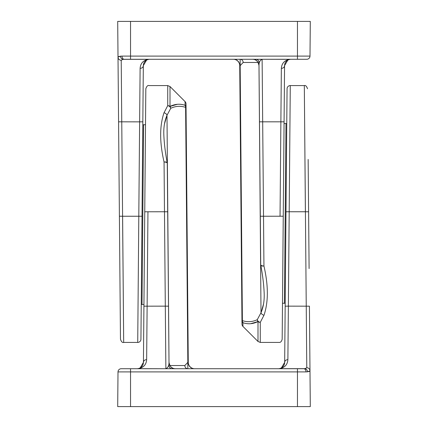 <?xml version="1.0" encoding="UTF-8"?>
<svg xmlns="http://www.w3.org/2000/svg" width="428" height="428" viewBox="0 0 428 428"><rect width="100%" height="100%" fill="white"/><g stroke="black" fill="none" stroke-linecap="round" stroke-linejoin="round"><path stroke-width="0.64" d="M142.01 216.215L138.8 216.242L139.624 121.852L142.834 121.82L143.327 65.645L140.935 339.238A3.21 3.21 0 0 1 137.725 342.421L138.8 216.242L122.611 216.242L123.681 342.421L121.22 60.268L123.055 59.337L130.54 59.278L124.195 59.278A3.21 2.183 90 0 1 122.007 56.095L297.46 56.095L297.46 21.4L130.54 21.4L130.54 59.278L297.46 59.278L297.46 56.095L309.995 56.095L310.3 21.4L297.46 21.4M250.631 323.696L257.998 321.562L257.998 341.48L242.933 326.409L242.901 322.867L242.933 326.409A3.21 3.21 0 0 1 241.991 324.167L241.959 320.695L241.991 324.167M233.314 59.278A6.42 6.42 0 0 1 239.734 65.645L239.846 65.639A6.42 6.313 90 0 0 233.533 59.278M263.541 303.939L261.192 312.28M260.936 59.278L260.058 59.278M259.352 59.278L258.132 59.278M257.597 59.278L256.591 59.278M309.995 56.095A3.21 3.21 0 0 1 306.785 59.278A3.21 3.21 0 0 0 309.995 56.095A3.21 3.21 0 0 1 306.785 59.278L297.46 59.278M280.04 216.242L281.356 68.346C281.736 63.312 284.518 60.305 289.708 59.337L290.136 59.337C286.653 60.032 284.797 62.135 284.567 65.645L282.175 339.238L283.25 216.215L263.52 216.242L263.942 265.986C268.447 285.535 268.468 301.943 264.001 315.211L260.272 322.359L260.272 342.421L278.965 342.421C280.517 342.593 281.587 341.533 282.175 339.238L282.491 303.559M258.994 65.645A6.42 6.42 0 0 0 252.574 59.278C255.88 58.968 258.02 61.086 258.994 65.645C258.945 62.328 259.983 60.225 262.123 59.337L263.52 216.242L260.31 216.215L260.732 264.713L258.999 65.907M119.856 268.57L117.7 21.4L130.54 21.4M119.38 214L119.856 268.57L119.38 214M140.117 68.346C140.496 63.312 143.278 60.305 148.468 59.337L148.896 59.337C145.413 60.032 143.557 62.135 143.327 65.645A3.21 2.734 -179.5 0 1 140.117 68.346L139.624 121.852L118.577 121.82L118.904 159.43M119.401 216.215L120.471 339.238L119.401 216.215L120.471 339.238L119.401 216.215L122.611 216.242M147.36 59.54L146.483 59.797M288.6 59.54L287.723 59.797M259.486 121.82L284.074 121.82L284.567 65.645L287.819 60.113M283.272 214L282.491 303.559L283.272 214M258.988 65.425L261.005 312.708C263.322 307.261 264.386 301.039 264.199 294.052C263.899 285.289 262.76 275.68 260.78 265.226A3.21 1.284 -9.7 0 0 263.942 265.986A3.21 1.3 -0.5 0 1 260.732 264.713A3.21 3.21 0 0 0 260.78 265.226M243.115 322.776A3.21 2.975 -71.1 0 1 242.387 320.615L241.959 320.695L242.387 320.615C247.395 322.311 252.354 322 257.276 319.679A3.21 2.579 30.8 0 0 260.272 322.359A3.21 2.707 -0 0 1 257.998 321.562C253.071 324.012 248.112 324.413 243.115 322.776L242.901 322.867A3.21 3.108 179.5 0 1 241.959 320.695L239.734 65.645M243.174 62.461L240.161 65.645L240.178 59.278A3.21 2.996 90 0 1 243.174 62.461L258.121 62.461M121.22 60.268A3.21 3.135 -0.5 0 1 118.01 57.159L120.477 56.18L118.652 56.582M149.746 59.278L148.896 59.337A3.21 2.258 -97.6 0 1 148.468 59.337L123.055 59.337A3.21 2.563 79.8 0 1 120.477 56.18L122.007 56.095M143.327 65.645L146.579 60.113M257.998 321.562A3.21 2.953 -115.4 0 1 257.276 319.679L261.005 312.708A3.21 2.424 25.8 0 0 264.001 315.211M281.356 68.346A3.21 2.734 0.5 0 0 284.567 65.645M262.123 59.278L289.708 59.337A3.21 2.258 82.4 0 0 290.136 59.337L290.986 59.278M285.99 211.785L289.2 211.758L288.376 306.148L285.166 306.18L284.674 362.356L287.065 88.762A3.21 3.21 0 0 1 290.275 85.579L289.2 211.758L305.389 211.758L304.319 85.579L306.78 367.732L304.945 368.663L297.46 368.722L303.805 368.722A3.21 2.183 -90 0 1 305.993 371.905L130.54 371.905L130.54 406.6L297.46 406.6L297.46 368.722L130.54 368.722L130.54 371.905L118.005 371.905L117.7 406.6L130.54 406.6M177.369 104.304L170.002 106.438L170.002 86.52L185.067 101.591L185.099 105.133L185.067 101.591A3.21 3.21 0 0 1 186.009 103.833L186.041 107.305L186.009 103.833M194.686 368.722A6.42 6.42 0 0 1 188.267 362.356L188.154 362.361A6.42 6.313 -90 0 0 194.467 368.722M164.459 124.061L166.995 115.293C164.678 120.739 163.614 126.961 163.801 133.948L163.801 133.948C164.101 142.711 165.24 152.32 167.22 162.774A3.21 1.284 170.3 0 0 164.058 162.014C159.553 142.465 159.532 126.057 163.999 112.789L167.728 105.641L167.728 85.579L149.035 85.579C147.783 85.135 146.713 86.194 145.825 88.762L145.509 124.441M167.064 368.722L167.942 368.722M168.648 368.722L169.033 368.722M121.215 368.722A3.21 3.21 0 0 0 118.005 371.905A3.21 3.21 0 0 1 121.215 368.722L130.54 368.722M147.96 211.758L146.644 359.654C146.264 364.688 143.482 367.695 138.292 368.663L137.864 368.663C141.347 367.968 143.203 365.865 143.434 362.356L145.825 88.762L144.75 211.785L164.48 211.758L164.058 162.014A3.21 1.3 179.5 0 1 167.268 163.287L169.006 362.356A6.42 6.42 0 0 0 175.427 368.722C172.12 369.032 169.98 366.914 169.006 362.356C169.055 365.673 168.017 367.775 165.877 368.663L165.304 306.148L143.926 306.18L143.434 362.356L140.181 367.887M168.514 306.18L165.304 306.148L164.48 211.758L167.69 211.785L167.268 163.287A3.21 3.21 0 0 0 167.22 162.774M309.348 371.418L307.523 371.82L309.99 370.841L309.423 306.18L310.3 406.6L297.46 406.6M308.62 214L308.144 159.43L308.62 214M308.144 159.43L309.096 268.57M309.423 306.18L288.376 306.148L287.884 359.654C287.504 364.688 284.722 367.695 279.532 368.663L279.104 368.663C282.587 367.968 284.443 365.865 284.674 362.356L281.421 367.887M280.64 368.46L281.517 368.203M139.4 368.46L140.277 368.203M142.808 124.987A1.284 1.284 0 0 1 143.583 124.73L142.016 304.485L143.942 304.501L143.926 306.18M144.728 214L145.509 124.441L144.728 214M184.885 105.224A3.21 2.975 108.9 0 1 185.613 107.385L186.041 107.305L185.613 107.385C180.605 105.689 175.646 106 170.724 108.321A3.21 2.579 -149.2 0 0 167.728 105.641A3.21 2.707 180 0 1 170.002 106.438C174.929 103.988 179.888 103.587 184.885 105.224L185.099 105.133A3.21 3.108 -0.5 0 1 186.041 107.305L188.267 362.356M184.826 365.539L187.839 362.356L187.822 368.722A3.21 2.996 -90 0 1 184.826 365.539L169.879 365.539M278.254 368.722L279.104 368.663A3.21 2.258 82.4 0 1 279.532 368.663L304.945 368.663A3.21 2.563 -100.2 0 1 307.523 371.82L305.993 371.905M170.002 106.438A3.21 2.953 64.6 0 1 170.724 108.321L166.995 115.293A3.21 2.424 -154.2 0 0 163.999 112.789M284.674 362.356A3.21 2.734 0.5 0 1 287.884 359.654M309.99 370.841A3.21 3.135 179.5 0 0 306.78 367.732M146.644 359.654A3.21 2.734 -179.5 0 0 143.434 362.356M165.877 368.722L138.292 368.663A3.21 2.258 -97.6 0 0 137.864 368.663L137.014 368.722M142.016 304.485A1.284 1.284 0 0 1 141.24 304.217M143.583 124.73L145.509 124.746M282.491 303.254L284.417 303.27A1.284 1.284 0 0 0 285.192 303.013M284.417 303.27L285.984 123.515A1.284 1.284 0 0 1 286.76 123.783M285.984 123.515L284.058 123.499M239.846 65.639L240.161 65.645L242.387 320.615M258.967 62.461A3.21 2.996 90 0 0 255.971 59.278M169.012 362.575L166.995 115.293M188.154 362.361L187.839 362.356L185.613 107.385M169.033 365.539A3.21 2.996 -90 0 0 172.029 368.722M308.599 211.785L305.389 211.758M137.725 342.421L123.681 342.421C122.435 342.865 121.365 341.806 120.471 339.238M257.998 341.48L260.272 342.421M290.275 85.579L304.319 85.579C305.565 85.135 306.635 86.194 307.529 88.762M170.002 86.52L167.728 85.579"/></g></svg>
